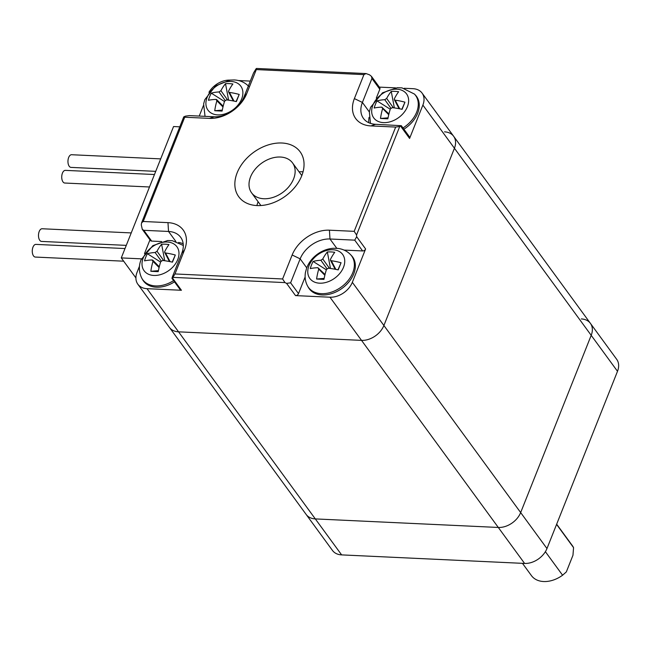 <?xml version="1.0" encoding="UTF-8"?>
<svg xmlns="http://www.w3.org/2000/svg" width="650" height="650" viewBox="0 0 650 650"><rect width="100%" height="100%" fill="white"/><g stroke="black" fill="none" stroke-linecap="round" stroke-linejoin="round"><path stroke-width="0.97" d="M522.462 563.339L531.456 575.64A25.358 18.029 -36.2 0 0 562.583 575.217L545.383 551.688M562.583 575.217L566.329 571.927L572.967 555.246L573.56 547.633L556.579 524.404M573.56 547.633A25.358 18.029 -36.2 0 0 572.398 545.707L556.66 524.184M341.624 554.889L315.315 518.911A19.021 13.528 -36.2 0 1 306.191 514.499A19.021 13.528 -36.2 0 0 315.315 518.911L178.555 331.833A19.021 13.528 -36.2 0 1 169.423 327.421A19.021 13.528 -36.2 0 0 178.555 331.833L146.989 288.665A19.021 13.528 143.8 0 1 137.865 284.245L332.491 550.477A19.021 13.528 -36.2 0 0 341.624 554.889L524.599 563.436A19.021 13.528 -36.2 0 0 546.967 548.551L617.5 371.304A19.021 13.528 -36.2 0 0 616.704 359.328L590.403 323.351A19.021 13.528 -36.2 0 0 581.279 318.931M524.599 563.436L498.298 527.459L315.315 518.911L498.298 527.459A19.021 13.528 -36.2 0 0 520.666 512.574L591.199 335.327A19.021 13.528 -36.2 0 0 590.403 323.351A19.021 13.528 -36.2 0 1 591.199 335.327L454.431 148.249A19.021 13.528 -36.2 0 0 453.635 136.273A19.021 13.528 -36.2 0 0 444.511 131.852M546.967 548.551L520.666 512.574A19.021 13.528 -36.2 0 1 498.298 527.459L361.53 340.381L178.555 331.833L361.53 340.381A19.021 13.528 -36.2 0 0 383.898 325.496L454.431 148.249A19.021 13.528 -36.2 0 0 453.635 136.273L590.403 323.351M404.211 88.278L412.945 88.684A19.021 13.528 143.8 0 1 422.077 93.096A19.021 13.528 143.8 0 1 422.874 105.081L454.431 148.249L383.898 325.496L352.332 282.327A19.021 13.528 143.8 0 1 329.964 297.213L361.53 340.381A19.021 13.528 -36.2 0 0 383.898 325.496L520.666 512.574L591.199 335.327L617.5 371.304M330.444 260.211L330.468 259.35A47.328 22.376 -84.7 0 1 334.742 252.306A45.273 36.311 -120.9 0 0 327.356 251.964A47.328 27.365 89.8 0 0 322.766 258.993L320.881 260.252A47.328 24.456 -155.3 0 0 313.113 261.438A45.273 38.529 53.3 0 0 310.269 268.596A47.328 19.468 18.9 0 1 317.907 267.711L318.744 269.1A47.328 27.365 89.8 0 0 316.591 279.029A45.273 2.884 0.4 0 0 320.166 279.216A45.273 2.884 0.4 0 0 323.968 279.378A47.328 22.376 -84.7 0 1 326.446 269.457L328.339 268.198A47.328 19.468 18.9 0 1 338.211 269.896A45.273 0.674 -67.9 0 0 341.055 262.746A47.328 24.456 -155.3 0 0 331.305 260.739L330.444 260.211L335.181 269.262M325.033 274.511L317.907 267.711M316.591 279.029L324.163 278.403M330.476 268.474L327.356 251.964M337.967 269.839L341.055 262.746M313.113 261.438L326.341 269.807M307.596 286.041L308.279 287.267A26.886 19.126 -36.2 0 0 322.099 294.938A26.886 19.126 -36.2 0 0 349.838 280.743A26.886 19.126 -36.2 0 0 351.52 255.653L350.561 254.637C347.206 251.168 343.046 249.104 338.089 248.438L333.426 248.276C328.161 248.633 323.221 250.339 318.589 253.386C313.024 257.116 309.067 261.934 306.711 267.841L305.459 272.374C304.614 277.274 305.329 281.824 307.596 286.041A26.715 18.996 -36.2 0 0 321.327 293.662A26.715 18.996 -36.2 0 0 348.887 279.557A26.715 18.996 -36.2 0 0 350.561 254.637M159.096 267.54L152.994 261.357A47.328 27.365 89.8 0 0 150.832 271.286A45.273 2.884 0.4 0 0 158.218 271.635A47.328 22.376 -84.7 0 1 160.696 261.714L162.581 260.455A47.328 19.468 18.9 0 1 172.461 262.153A45.273 0.674 -67.9 0 0 175.305 255.003A47.328 24.456 -155.3 0 0 165.555 252.996L164.686 252.468L169.431 261.519M152.994 261.357L152.157 259.967L152.758 260.162L159.282 266.776M164.686 252.468L164.718 251.615A47.328 22.376 -84.7 0 1 168.984 244.562A45.273 36.311 -120.9 0 0 161.606 244.221A47.328 27.365 89.8 0 0 157.016 251.249L155.123 252.509A47.328 24.456 -155.3 0 0 147.363 253.703A45.273 38.529 53.3 0 0 145.763 257.173A45.273 38.529 53.3 0 0 144.519 260.853A47.328 19.468 18.9 0 1 152.157 259.967M164.726 260.731L161.606 244.221M147.363 253.703L160.582 262.064M150.832 271.286L158.405 270.66M172.209 262.096L175.305 255.003M183.3 245.464L172.331 240.695L167.668 240.533L152.831 245.643L141.107 259.732C139.644 263.055 137.759 270.173 141.838 278.298L142.521 279.524A26.886 19.126 -36.2 0 0 174.493 281.848M222.991 106.974L216.889 100.791A47.328 27.365 89.8 0 0 214.727 110.719A45.273 2.884 0.4 0 0 222.113 111.069A47.328 22.376 -84.7 0 1 224.591 101.148L226.484 99.889A47.328 19.468 18.9 0 1 236.356 101.587A45.273 0.674 -67.9 0 0 239.2 94.437A47.328 24.456 -155.3 0 0 229.45 92.43L233.984 101.083M216.889 100.791L216.052 99.401L216.653 99.596L223.178 106.21M225.087 100.384L219.018 91.942A47.328 24.456 -155.3 0 0 211.258 93.137A45.273 38.529 53.3 0 0 208.414 100.287A47.328 19.468 18.9 0 1 216.052 99.401M219.018 91.942L220.911 90.683L227.622 100.035M229.45 92.43L228.589 91.902L228.613 91.049A47.328 22.376 -84.7 0 1 232.887 83.996A45.273 36.311 -120.9 0 0 229.166 83.631A45.273 36.311 -120.9 0 0 225.501 83.655A47.328 27.365 89.8 0 0 220.911 90.683M236.104 101.538L239.2 94.437M211.258 93.137L224.486 101.498M228.621 100.165L225.501 83.655M214.727 110.719L222.3 110.094M390.837 108.128L384.776 99.686A47.328 24.456 -155.3 0 0 377.016 100.88A45.273 38.529 53.3 0 0 374.164 108.03A47.328 19.468 18.9 0 1 381.81 107.144L382.647 108.534A47.328 27.365 89.8 0 0 380.486 118.463A45.273 2.884 0.4 0 0 387.863 118.812A47.328 22.376 -84.7 0 1 390.349 108.891L392.234 107.632A47.328 19.468 18.9 0 1 402.114 109.33A45.273 0.674 -67.9 0 0 403.569 105.666A45.273 0.674 -67.9 0 0 404.958 102.18A47.328 24.456 -155.3 0 0 395.208 100.173L399.734 108.826M384.776 99.686L386.661 98.426A47.328 27.365 89.8 0 1 391.259 91.398A45.273 36.311 -120.9 0 1 398.637 91.739A47.328 22.376 -84.7 0 0 394.363 98.784L394.339 99.645L395.208 100.173M388.928 113.945L381.81 107.144M401.863 109.273L404.958 102.18M394.371 107.908L391.259 91.398M380.486 118.463L388.058 117.837M403.886 129.188A26.886 19.126 -36.2 0 0 417.625 113.327A26.886 19.126 -36.2 0 0 415.415 95.087L414.456 94.071L401.984 87.872L397.321 87.709L382.484 92.82L370.614 107.274L369.354 111.808L370.492 123.386M377.016 100.88L390.236 109.241M167.976 222.641A31.696 22.539 -36.2 0 1 184.511 249.966L174.972 273.951L172.494 278.037L171.966 278.403L172.218 277.298L181.764 253.313A25.358 18.029 -36.2 0 0 180.708 237.347A25.358 18.029 -36.2 0 0 168.537 231.457L143.78 230.303L142.301 229.352L141.294 224.916L141.586 222.836L143.219 221.488L167.976 222.641L168.537 231.457L175.833 241.434M161.663 241.556L151.669 241.093A2.535 1.804 143.8 0 1 150.451 240.5L142.301 229.352M179.79 126.831L173.558 126.539L121.282 257.912L135.907 277.924M121.282 257.912L141.472 258.854M149.971 239.85L144.503 253.589M139.482 266.199L137.069 272.269A19.021 13.528 143.8 0 0 137.865 284.245M146.989 288.665L181.431 290.274A2.535 1.804 143.8 0 1 180.213 289.681L171.966 278.403M178.579 242.458A25.358 18.029 143.8 0 1 183.194 243.807M280.377 157.032A25.358 18.029 143.8 0 1 292.549 162.914A25.358 18.029 143.8 0 1 282.717 192.441A25.358 18.029 143.8 0 1 251.607 192.847A25.358 18.029 143.8 0 1 254.881 169.561A25.358 18.029 143.8 0 1 280.377 157.032M299.065 171.827A38.033 27.048 143.8 0 1 302.941 171.787A38.033 27.048 143.8 0 1 303.062 171.795M256.88 205.554A38.033 27.048 143.8 0 1 258.123 201.752M281.897 143.008A38.033 27.048 143.8 0 1 300.154 151.84A38.033 27.048 143.8 0 1 285.415 196.121A38.033 27.048 143.8 0 1 238.745 196.731A38.033 27.048 143.8 0 1 243.653 161.801A38.033 27.048 143.8 0 1 281.897 143.008M209.471 118.381L184.714 117.228L183.747 116.886L185.388 116.155L189.418 115.611L214.175 116.764A25.358 18.029 -36.2 0 0 244.002 96.915L253.541 72.938L256.027 68.843L256.49 68.453L256.295 69.591L246.748 93.576A31.696 22.539 -36.2 0 1 209.471 118.381L214.175 116.764M173.038 277.371L284.976 282.604L282.604 278.972L292.151 254.995A31.696 22.539 -36.2 0 1 329.428 230.189L354.185 231.343L356.558 234.967L399.709 126.531L401.334 125.694L409.484 136.841A2.535 1.804 143.8 0 1 409.589 138.442L422.874 105.081M399.709 126.531L395.671 127.075L370.923 125.921A31.696 22.539 -36.2 0 1 354.38 98.597L363.927 74.62L366.072 73.572L369.566 74.839L371.475 76.383L371.938 78.471L362.399 102.448A25.358 18.029 -36.2 0 0 363.456 118.422A25.358 18.029 -36.2 0 0 375.627 124.304L401.334 125.694M208.943 92.292A19.021 13.528 143.8 0 1 229.783 80.129M250.299 81.087L238.461 80.535M395.541 87.872L379.324 87.116M336.789 248.3L329.981 238.997L354.738 240.151L356.671 236.73L356.558 234.967M352.332 282.327L365.609 248.958A2.535 1.804 143.8 0 1 362.627 250.949L344.053 250.079M305.126 276.973L298.504 293.621A2.535 1.804 143.8 0 1 295.523 295.604L329.964 297.213M284.976 282.604L286.577 283.368L290.615 282.823L300.162 258.846L292.151 254.995M203.377 105.633L199.233 116.066M329.428 230.189L329.981 238.997A25.358 18.029 -36.2 0 0 300.162 258.846L306.719 267.824M371.475 76.383L379.722 87.661A2.535 1.804 143.8 0 1 379.827 89.261L376.301 98.118M368.859 122.753A25.358 18.029 143.8 0 1 369.078 117.349M131.227 232.919L42.136 228.751A6.337 3.339 92.7 0 0 38.724 233.131A6.337 3.339 92.7 0 0 39.764 240.297A6.337 3.339 92.7 0 0 41.543 241.418L126.271 245.375M125.003 248.552L35.913 244.392A6.337 3.339 92.7 0 0 32.5 248.771A6.337 3.339 92.7 0 0 33.54 255.938A6.337 3.339 92.7 0 0 35.319 257.059L123.671 261.186M154.464 174.525L65.366 170.365A6.337 3.339 92.7 0 0 61.961 174.744A6.337 3.339 92.7 0 0 63.001 181.911A6.337 3.339 92.7 0 0 64.772 183.032L149.5 186.989M160.688 158.884L71.589 154.724A6.337 3.339 92.7 0 0 68.185 159.104A6.337 3.339 92.7 0 0 69.225 166.27A6.337 3.339 92.7 0 0 70.996 167.391L155.724 171.348M319.605 283.189A20.329 14.454 -36.2 0 0 344.524 258.814A20.329 14.454 -36.2 0 0 314.632 257.416A20.329 14.454 -36.2 0 0 319.605 283.189M335.839 269.392L331.305 260.739M318.744 269.1L324.846 275.283M329.485 268.336L322.766 258.993M320.881 260.252L326.942 268.694M143.244 257.928A20.329 14.454 -36.2 0 0 163.369 273.609A20.329 14.454 -36.2 0 0 174.891 244.66A20.329 14.454 -36.2 0 0 143.244 257.928M157.016 251.249L163.727 260.601M155.123 252.509L161.184 260.951M170.081 261.649L165.555 252.996M141.838 278.298A26.715 18.996 -36.2 0 0 173.582 280.613M231.051 81.453A20.329 14.454 -36.2 0 0 206.123 105.828A20.329 14.454 -36.2 0 0 236.015 107.226A20.329 14.454 -36.2 0 0 231.051 81.453M407.404 106.714A20.329 14.454 -36.2 0 0 387.286 91.032A20.329 14.454 -36.2 0 0 375.765 119.982A20.329 14.454 -36.2 0 0 407.404 106.714M393.38 107.778L386.661 98.426M382.647 108.534L388.741 114.717M402.984 127.952A26.715 18.996 -36.2 0 0 416.65 112.19A26.715 18.996 -36.2 0 0 414.456 94.071M184.511 249.966L181.764 253.313M151.669 241.093L143.78 230.303M184.714 117.228L143.219 221.488M174.972 273.951L282.604 278.972M354.185 231.343L395.671 127.075M363.927 74.62L256.295 69.591M356.671 236.73L365.609 248.958M409.589 138.442L400.652 126.214M172.494 278.037L181.431 290.274M295.523 295.604L286.577 283.368M354.738 240.151L362.627 250.949M298.504 293.621L290.615 282.823M371.938 78.471L379.827 89.261M369.33 111.938L362.399 102.448L354.38 98.597M375.627 124.304L370.923 125.921M244.002 96.915L246.748 93.576M228.589 91.902L233.326 100.953M248.698 86.328C244.831 82.371 239.996 80.243 234.211 79.95L230.108 80.088L215.581 85.873L204.807 99.669L203.621 103.959L205.034 116.342M394.339 99.645L399.084 108.696M301.819 175.597L292.549 162.914M260.877 205.522L251.607 192.847M422.077 93.096L453.635 136.273M256.49 68.453L366.072 73.572M141.586 222.836L183.747 116.886"/></g></svg>
